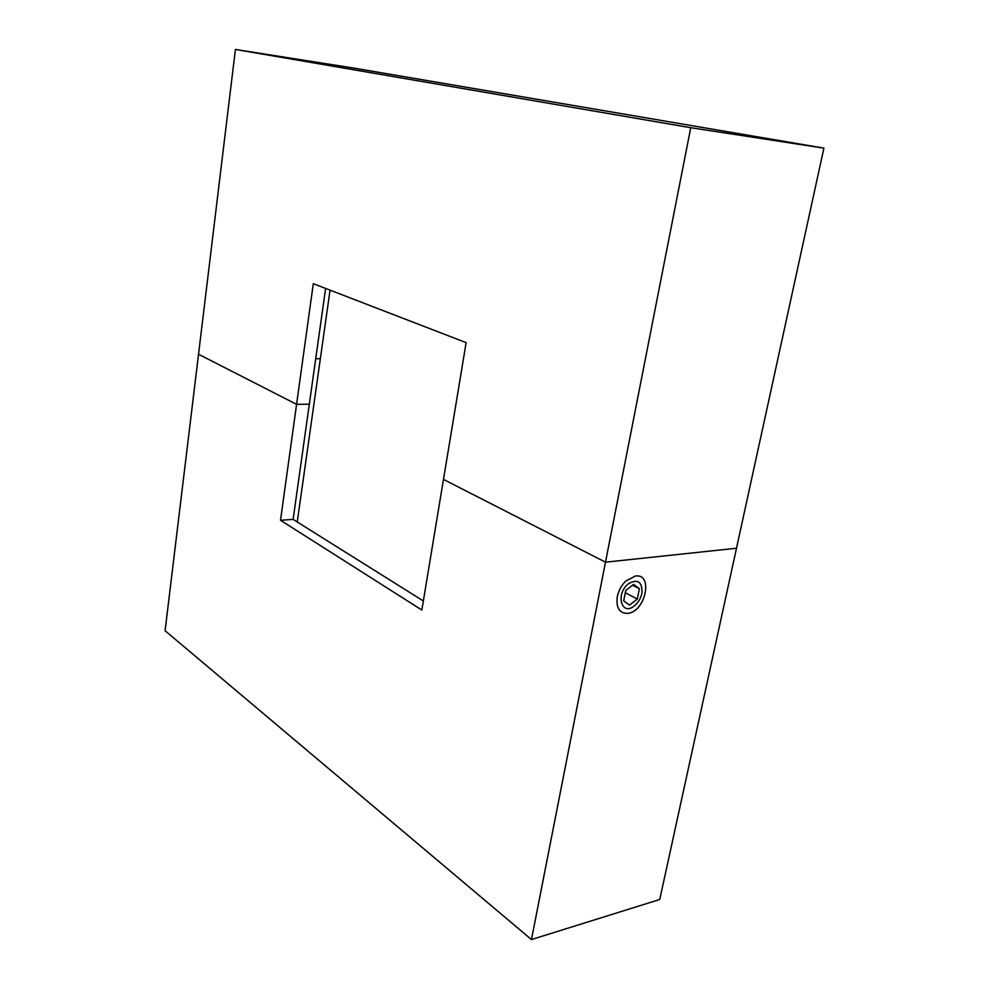 <?xml version="1.0" encoding="UTF-8"?>
<svg xmlns="http://www.w3.org/2000/svg" width="989" height="989" viewBox="0 0 989 989"><rect width="100%" height="100%" fill="white"/><g stroke="black" fill="none" stroke-linecap="round" stroke-linejoin="round"><path stroke-width="1.48" d="M325.616 288.442L309.322 404.18L296.589 404.34L198.529 354.247L296.589 404.34L309.322 404.18L293.115 519.386L423.341 600.966M531.452 939.55L605.491 562.185L443.48 479.405L605.491 562.185L736.496 548.24L823.911 148.14L353.753 68.08L235.407 49.45L165.089 630.722L531.452 939.55L659.737 899.508L736.496 548.24L605.491 562.185L690.742 127.705L823.911 148.14M297.244 521.982L320.349 358.735L315.726 358.686L320.349 358.735L330.054 290.148M690.742 127.705L235.407 49.45M443.48 479.405L466.128 342.639L313.303 283.682L280.517 520.263L421.846 610.028L443.48 479.405M635.346 576.031C653.593 573.138 645.644 611.795 627.805 613.365C619.337 613.427 615.85 607.753 617.346 596.33C618.694 590.396 621.475 585.327 625.691 581.136L635.346 576.031M293.115 519.386L280.517 520.263M628.769 583.547C615.22 593.326 621.277 616.728 634.332 605.861L635.099 605.231C638.758 601.868 641.057 597.677 641.985 592.683C642.195 581.804 637.781 578.763 628.769 583.547M637.299 599.05L639.389 588.727L633.665 584.375L625.777 590.421L623.688 600.83L629.474 605.107L637.299 599.05L625.308 592.745M632.577 585.204L639.389 588.727"/></g></svg>
